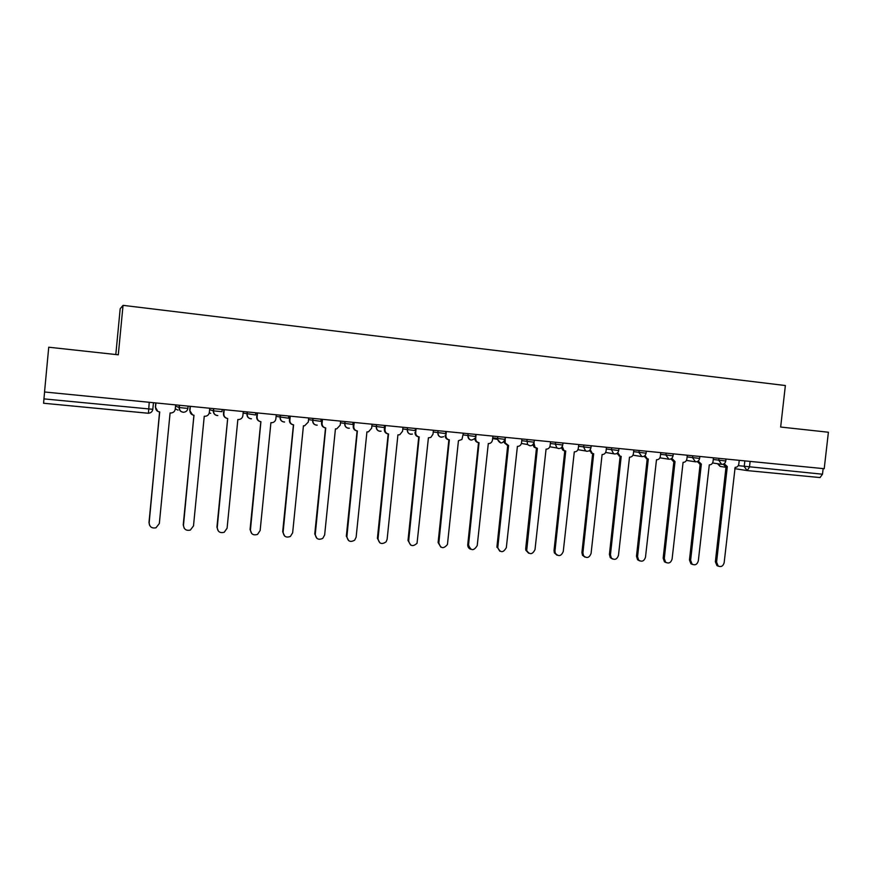 <?xml version="1.0" encoding="UTF-8"?>
<svg xmlns="http://www.w3.org/2000/svg" width="872" height="872" viewBox="0 0 872 872"><rect width="100%" height="100%" fill="white"/><g stroke="black" fill="none" stroke-linecap="round" stroke-linejoin="round"><path stroke-width="1.31" d="M115.813 354.533L120.183 308.753L123.039 305.353L785.367 385.533L780.658 427.04L828.4 432.24L824.214 468.7L44.537 391.986L48.734 347.22L118.298 354.806L123.039 305.353M149.232 402.286L148.447 413.252L43.611 403.245L43.938 398.886L152.807 409.306L153.45 402.701M44.581 391.986L43.938 398.886M823.146 468.591L822.492 474.215L820.029 477.562L747.206 470.586M724.196 463.719L727.303 466.607L716.577 562.124L718.168 566.015C721.144 567.301 723.139 566.179 724.163 562.647L735.129 467.359C737.145 467.327 738.377 466.193 738.824 463.969L739.238 460.329M718.55 566.255L716.958 565.645L715.367 561.764L726.071 466.422M726.725 466.531L725.362 466.313L723.161 464.231M698.178 461.048L701.35 464.1L690.624 560.325L692.074 564.13C695.137 565.601 697.219 564.511 698.319 560.86L709.296 464.874C711.345 464.841 712.588 463.697 713.045 461.452L713.449 457.8M692.619 564.478L690.907 563.759L689.458 559.966L700.162 463.926M699.911 463.893L697.175 461.615M671.789 458.323L675.026 461.571L664.29 558.505L665.576 562.168C668.726 563.89 670.895 562.843 672.094 559.05L683.081 462.345C685.163 462.313 686.428 461.168 686.885 458.912L687.299 455.228M666.306 562.691L664.453 561.797L663.167 558.145L673.882 461.386M673.631 461.364L670.808 458.966M644.997 455.533L647.329 458.814L648.31 458.999L637.563 556.652L638.653 560.129C641.879 562.157 644.157 561.187 645.487 557.208L656.485 459.784C658.6 459.751 659.875 458.607 660.344 456.329L660.747 452.612M639.601 560.86L637.574 559.759L636.484 556.292L647.209 458.825M646.948 458.792L644.048 456.241M617.823 452.655L620.047 456.143L621.202 456.383L610.444 554.777L611.305 557.982C614.586 560.413 616.984 559.53 618.477 555.333L629.497 457.19C631.633 457.157 632.941 456.002 633.399 453.702L633.813 449.963M612.504 559.007L610.258 557.611L609.408 554.418L620.145 456.209M619.883 456.187L616.896 453.473M590.257 449.669L592.295 453.396L593.679 453.734L582.91 552.87L583.51 555.693C586.812 558.647 589.341 557.895 591.074 553.437L602.105 454.552C604.274 454.519 605.593 453.353 606.062 451.042L606.465 447.271M584.981 557.121L582.518 555.322L581.918 552.51L592.666 453.571M592.404 453.538L589.33 450.628M562.309 446.486L563.977 450.508L565.743 451.042L554.974 550.941L555.29 553.219C558.549 556.837 561.197 556.26 563.258 551.507L574.299 451.87C576.501 451.849 577.831 450.671 578.299 448.339L578.714 444.546M557.045 555.202L554.352 552.859L554.025 550.57L564.773 450.879M564.511 450.857L563.018 450.334L561.35 447.718M533.969 442.943L534.972 447.271L537.381 448.317L526.699 550.537C529.751 554.963 532.53 554.636 535.016 549.556L546.068 449.156C548.303 449.124 549.654 447.946 550.123 445.592L550.537 441.766M528.683 553.251L525.794 550.178L525.707 548.608L536.465 448.164M536.193 448.132L534.056 447.107L532.945 444.72M505.193 439.433L505.182 442.932L508.583 445.538L497.77 547.649C500.441 553.012 503.297 552.99 506.338 547.572L517.401 446.388C519.668 446.366 521.042 445.178 521.521 442.813L521.936 438.954M499.863 551.257L496.953 546.613L507.711 445.407M507.439 445.363L504.321 442.78L504.114 441.613M505.411 437.33L505.193 439.401M476.112 434.441L475.698 438.354C475.665 440.785 476.788 442.235 479.055 442.704L468.547 544.956C470.815 550.984 473.703 551.191 477.224 545.578L488.298 443.586C490.598 443.565 491.993 442.366 492.473 439.978L492.887 436.098M470.597 549.229C468.602 548.412 467.665 546.864 467.752 544.597L478.521 442.605M478.423 442.584L478.238 442.551C476.047 442.115 474.924 440.72 474.869 438.354M446.344 431.52L445.93 435.455C445.908 437.908 447.053 439.368 449.353 439.837L438.845 542.896C440.611 548.63 443.477 549.164 447.445 544.499L458.443 440.709L461.931 439.466L463.381 433.188M440.861 547.169L438.104 542.537L448.873 439.761M448.655 439.706L448.59 439.695C446.29 439.226 445.156 437.766 445.178 435.313L445.93 435.455M416.108 428.544L415.693 432.512C415.682 434.986 416.838 436.458 419.181 436.937L408.674 540.803C410.036 546.21 412.827 547.027 417.045 543.267L428.414 437.82L430.833 437.428L433.003 434.191L433.417 430.245M410.636 545.055L407.998 540.455L418.756 436.872M418.44 436.785C416.129 436.305 414.974 434.834 414.996 432.37L415.693 432.512M385.402 425.525L384.988 429.515C384.977 432.022 386.154 433.504 388.531 433.983L378.034 538.678C379.091 543.779 381.783 544.826 386.111 541.817L387.124 539.31L397.915 434.888L399.758 434.747L402.57 431.226L402.984 427.247M379.92 542.896L377.402 538.329L388.171 433.929M387.768 433.831C385.468 433.308 384.323 431.825 384.345 429.384L384.748 425.46M354.196 422.451L353.781 426.484C353.77 429.002 354.98 430.495 357.389 430.986L346.903 536.531C347.743 541.359 350.337 542.58 354.675 540.171L356.136 537.163L366.927 431.902L368.431 431.858L371.646 428.217L372.061 424.206M348.691 540.673L346.337 536.171L357.095 430.942M356.604 430.823C354.305 430.267 353.171 428.773 353.204 426.353L353.607 422.397M322.487 419.334L322.073 423.389C322.073 425.928 323.294 427.444 325.747 427.934L315.261 534.34C315.958 538.961 318.465 540.302 322.771 538.362L324.646 534.983L335.437 428.871L336.734 428.871L340.222 425.165L340.636 421.122M316.918 538.395L314.759 533.991L325.518 427.912M324.918 427.771C322.64 427.16 321.517 425.667 321.55 423.28L321.953 419.279M290.267 416.162L289.853 420.26C289.853 422.822 291.095 424.348 293.592 424.838L283.117 532.116C283.705 536.563 286.136 538.002 290.409 536.422L292.654 532.77L303.434 425.787L304.601 425.808L308.296 422.048L308.71 417.971M284.61 536.029L282.681 531.767L293.428 424.817M292.698 424.653C290.463 423.999 289.351 422.495 289.395 420.141L289.798 416.118M257.513 412.936L257.098 417.067C257.109 419.65 258.374 421.187 260.913 421.688L250.449 529.849C250.951 534.165 253.327 535.681 257.556 534.383L260.139 530.525L270.92 422.658L271.977 422.691C274.179 422.353 275.465 421.089 275.857 418.898L276.261 414.778M251.725 533.566L250.068 529.5L260.815 421.677M259.921 421.481C257.731 420.762 256.662 419.258 256.706 416.958L257.109 412.903M224.224 409.666L223.81 413.829C223.821 416.435 225.107 417.982 227.69 418.495L217.237 527.549C217.684 531.757 220.006 533.326 224.213 532.258L227.091 528.236L237.86 419.476L238.841 419.519C241.13 419.214 242.471 417.939 242.874 415.682L243.277 411.54M218.251 530.961L216.932 527.2L227.668 418.495M226.556 418.233C224.453 417.448 223.428 415.944 223.483 413.72L223.886 409.633M190.379 406.33L189.965 410.538C189.976 413.154 191.295 414.723 193.911 415.236L183.48 525.217C183.883 529.337 186.172 530.961 190.358 530.067L193.497 525.903L204.255 416.238L205.182 416.282C207.547 416.009 208.931 414.723 209.345 412.423L209.749 408.238M184.177 528.192L183.24 524.868L193.976 415.246M192.549 414.887L189.704 410.44L190.118 406.308M155.957 402.951L155.543 407.18C155.565 409.829 156.905 411.41 159.576 411.933L149.156 522.829C149.526 526.895 151.793 528.552 155.957 527.811L159.336 523.538L170.095 412.947L170.966 413.001C173.397 412.75 174.825 411.442 175.25 409.099L175.664 404.881M149.537 525.206L148.992 522.492L159.707 411.944M157.799 411.388L155.369 407.093L155.772 402.929M183.861 408.052L187.894 408.347C187.458 410.712 186.019 412.009 183.6 412.249L183.066 412.227C180.406 411.715 179.076 410.123 179.065 407.475L183.861 408.052M188.112 406.112L187.894 408.347M209.618 409.677L213.531 410.876L221.979 411.682L222.197 409.459M243.125 413.077L255.507 414.963L255.725 412.761M276.108 416.391L288.479 418.189L288.697 416.009M308.546 419.628L320.918 421.361L321.136 419.203M340.472 422.8L352.844 424.479L353.062 422.342M371.886 425.907L384.247 427.553L384.465 425.427M402.799 428.959L415.159 430.583L415.377 428.468M433.242 431.967L445.581 433.558L445.799 431.466M463.196 434.921L475.534 436.49L475.752 434.409M492.702 437.82L505.041 439.379L505.259 437.308M521.75 440.676L534.111 442.224L534.329 440.175M550.352 443.488L562.745 445.025L562.963 442.987M578.528 446.257L590.943 447.783L591.162 445.766M606.28 448.982L618.717 450.508L618.935 448.502M633.628 451.663L646.087 453.189L646.305 451.195M660.562 454.312L673.042 455.827L673.26 453.843M687.103 456.917L699.617 458.432L699.835 456.459M713.263 459.479L725.798 460.994L726.016 459.032M738.257 465.648L822.492 474.215M744.852 460.885L744.219 466.542L747.151 470.586L749.462 467.152L750.116 461.408M175.545 406.134L179.065 407.475L179.283 405.24M213.509 408.608L213.291 410.832C213.302 413.459 214.61 415.028 217.215 415.541L217.815 415.552C215.035 415.334 213.618 413.775 213.531 410.876L213.749 408.63M247.179 411.922L246.961 414.124C246.961 416.729 248.248 418.288 250.82 418.789L251.474 418.8C248.694 418.625 247.267 417.078 247.179 414.167L247.397 411.944M280.293 415.181L280.076 417.361C280.076 419.944 281.34 421.481 283.858 421.983L284.599 421.993C281.82 421.874 280.37 420.337 280.272 417.405L280.501 415.203M312.874 418.386L312.656 420.555C312.645 423.105 313.887 424.642 316.373 425.133L317.223 425.133C314.4 425.078 312.939 423.563 312.83 420.587L313.048 418.407M344.92 421.536L344.702 423.683C344.691 426.223 345.912 427.738 348.353 428.228L349.367 428.196C346.489 428.25 344.985 426.757 344.854 423.716L345.072 421.558M376.464 424.642L376.246 426.768C376.235 429.286 377.423 430.79 379.821 431.269L381.075 431.193C378.11 431.411 376.541 429.94 376.366 426.79L376.584 424.653M407.497 427.694L407.279 429.809C407.268 432.305 408.434 433.798 410.799 434.267L412.445 434.071C409.306 434.583 407.616 433.166 407.377 429.82L407.595 427.705M438.049 430.703L437.831 432.795C437.809 435.281 438.965 436.752 441.287 437.221L443.641 436.676C440.24 437.842 438.333 436.545 437.886 432.806L438.115 430.703M468.122 433.657L467.904 435.738C467.872 438.202 469.005 439.662 471.294 440.131M497.727 436.567L497.487 439.379L500.844 442.987M526.873 439.444L527.538 444.513L529.936 445.799M555.573 442.268L555.355 444.295L556.968 447.979L558.581 448.579M583.848 445.047L583.63 447.064L585.613 450.966L586.802 451.304M611.686 447.783L611.468 449.788L613.67 453.767L614.586 453.996M639.122 450.486L638.904 452.47L641.966 456.645M666.143 453.146L665.925 455.108L668.933 459.25M692.76 455.762L692.542 457.713L695.507 461.822M718.997 458.345L718.779 460.285L721.7 464.362M209.258 412.925L210.697 413.328M175.283 408.794L178.03 410.156M148.447 413.252C150.921 412.99 152.382 411.682 152.807 409.306M734.725 468.656L747.151 470.586L820.029 477.562M720.425 466.455L717.819 463.762M716.577 562.124L715.367 561.764M690.624 560.325L689.458 559.966M664.29 558.505L663.167 558.145M637.563 556.652L636.484 556.292M610.444 554.777L609.408 554.418M582.91 552.87L581.918 552.51M554.974 550.941L554.025 550.57M526.601 548.968L525.707 548.608M497.803 546.973L496.953 546.613M475.698 438.354L474.957 438.213M468.547 544.956L467.752 544.597M438.845 542.896L438.104 542.537M408.674 540.803L407.998 540.455M384.988 429.515L384.345 429.384M378.034 538.678L377.402 538.329M353.781 426.484L353.204 426.353M346.903 536.531L346.337 536.171M712.577 462.967L721.231 464.275C723.684 464.569 725.21 463.49 725.787 461.037M468.144 433.667L467.926 435.738C469.027 440.393 471.36 441.232 474.935 438.245M179.534 405.262L179.305 407.529C179.392 410.429 180.82 411.998 183.6 412.249M686.417 460.416L694.973 461.724C697.469 462.062 699.006 460.983 699.606 458.476M659.886 457.822L668.312 459.13C670.841 459.533 672.421 458.443 673.042 455.871M632.963 455.173L641.225 456.481C643.808 456.961 645.422 455.882 646.076 453.233M605.637 452.47L613.67 453.767C616.33 454.377 618.008 453.309 618.717 450.552M577.918 449.69L585.613 450.966C588.382 451.783 590.159 450.748 590.933 447.837M549.818 446.78L556.968 447.979C559.879 449.211 561.797 448.241 562.734 445.08M521.402 443.456L527.538 444.513C530.601 446.682 532.792 445.941 534.1 442.278M492.626 438.551L497.487 439.379C499.939 444.044 502.457 444.066 505.03 439.433M147.913 413.23L43.611 403.245M725.973 467.305L720.119 466.411L717.514 463.719M726.583 466.498L725.362 466.313M718.168 566.015L716.958 565.645M700.576 463.98L699.388 463.795M692.074 564.13L690.907 563.759M674.154 461.419L673.01 461.244M665.576 562.168L664.453 561.797M647.329 458.814L646.217 458.639M638.653 560.129L637.574 559.759M620.047 456.143L618.989 455.969M611.305 557.982L610.258 557.611M592.295 453.396L591.281 453.222M583.51 555.693L582.518 555.322M563.977 450.508L563.018 450.334M555.29 553.219L554.352 552.859M534.972 447.271L534.056 447.107M526.699 550.537L525.794 550.178M505.182 442.932L504.321 442.78M497.77 547.649L496.931 547.289"/></g></svg>
